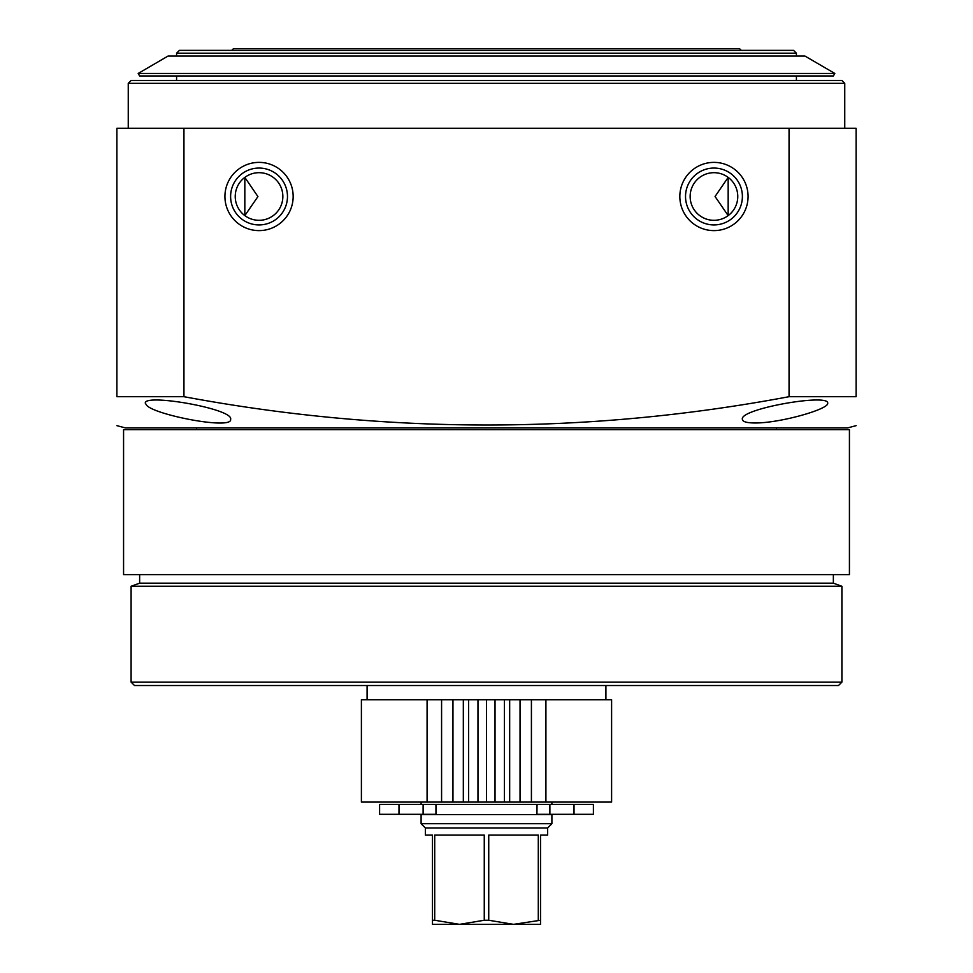<?xml version="1.0" encoding="UTF-8"?>
<svg xmlns="http://www.w3.org/2000/svg" width="973" height="973" viewBox="0 0 973 973"><rect width="100%" height="100%" fill="white"/><g stroke="black" fill="none" stroke-linecap="round" stroke-linejoin="round"><path stroke-width="1.46" d="M123.571 429.64L849.429 429.64L849.429 574.642L123.571 574.642L123.571 429.64M259.049 172.683A23.814 23.814 0 0 1 279.665 208.404A23.814 23.814 0 0 1 238.421 208.404A23.814 23.814 0 0 1 259.049 172.683M244.831 177.39L257.93 196.582L244.831 215.605L244.831 177.39M713.951 172.683A23.814 23.814 0 0 1 734.579 208.404A23.814 23.814 0 0 1 693.335 208.404A23.814 23.814 0 0 1 713.951 172.683M728.169 215.605L715.058 196.497L728.169 177.39L728.169 215.605M789.054 396.692L856.118 396.692C856.118 434.445 856.118 434.445 856.118 396.692C856.118 434.445 856.118 434.445 856.118 396.692L856.118 128.254L789.054 128.254L789.054 396.692C588.191 434.445 386.488 434.445 183.946 396.692L116.882 396.692C116.882 434.445 116.882 434.445 116.882 396.692L116.882 128.254L183.946 128.254L183.946 396.692M856.118 425.651L847.58 427.925L125.42 427.925L116.882 425.651M146.753 405.413C155.692 415.24 232.754 430.017 230.613 419.327C234.019 408.83 143.493 393.189 145.318 403.211L146.753 405.413M754.878 422.987C780.431 423.146 829.385 409.001 827.682 403.211C829.592 393.177 738.994 408.83 742.387 419.327C742.496 421.674 746.668 422.902 754.878 422.987M259.049 162.382A34.116 34.116 0 0 1 288.592 213.549A34.116 34.116 0 0 1 229.494 213.549A34.116 34.116 0 0 1 259.049 162.382M713.951 162.382A34.116 34.116 0 0 1 743.506 213.549A34.116 34.116 0 0 1 684.408 213.549A34.116 34.116 0 0 1 713.951 162.382M789.054 128.254L183.946 128.254M196.497 429.64L196.497 427.925M833.362 574.642L833.362 583.168L139.638 583.168L139.638 574.642M139.638 583.168L131.1 586.269L841.9 586.269L833.362 583.168M131.1 682.109L841.9 682.109L838.483 685.527L134.517 685.527L131.1 682.109L131.1 586.269M367.089 699.733L367.089 685.527M128.254 128.254L128.254 83.337L844.746 83.337L844.746 128.254M128.254 83.337L131.1 80.491L841.9 80.491L844.746 83.337M713.951 168.061A28.436 28.436 0 0 1 738.58 210.715A28.436 28.436 0 0 1 689.334 210.715A28.436 28.436 0 0 1 713.951 168.061M259.049 168.061A28.436 28.436 0 0 1 283.666 210.715A28.436 28.436 0 0 1 234.42 210.715A28.436 28.436 0 0 1 259.049 168.061M176.587 80.491L176.587 75.943M139.626 75.943L833.375 75.943L834.822 73.449L138.178 73.449L139.626 75.943M138.178 73.449L168.061 56.045L804.939 56.045L834.822 73.449M231.756 50.353L233.459 48.65L739.541 48.65L741.244 50.353M179.433 50.353L793.567 50.353L796.413 53.199L176.587 53.199L179.433 50.353M176.587 56.045L176.587 53.199M427.086 699.733L441.584 699.733L441.584 802.093L361.397 802.093L361.397 699.733L427.086 699.733L427.086 802.093M531.416 699.733L531.416 802.093L611.603 802.093L611.603 699.733L477.974 699.733L477.974 802.093L441.584 802.093M477.974 699.733L441.584 699.733M486.5 699.733L486.5 802.093L477.974 802.093M495.026 699.733L495.026 802.093L486.5 802.093M531.416 802.093L495.026 802.093M449.088 924.35L459.487 924.35L484.262 920.251L484.262 835.077L434.712 835.077L434.712 920.251L432.474 920.251L432.474 924.35L540.526 924.35L540.526 835.077L547.629 835.077L547.629 827.962L551.898 823.705L551.898 814.608L421.102 814.608L421.102 823.705L551.898 823.705M484.262 920.251L488.738 920.251L513.513 924.35L540.526 920.251M538.288 920.251L538.288 835.077L488.738 835.077L488.738 920.251M434.712 920.251L459.487 924.35M432.474 920.251L432.474 835.077L425.371 835.077L425.371 827.962L547.629 827.962M425.371 827.962L421.102 823.705M435.953 804.367L435.953 814.316L379.592 814.316L379.592 804.367L398.979 804.367L398.979 814.316M398.979 804.367L593.408 804.367L593.408 814.316L536.914 814.316L537.047 804.367M463.33 699.733L463.33 802.093M468.597 699.733L468.597 802.093M504.403 699.733L504.403 802.093M509.67 699.733L509.67 802.093M545.914 699.733L545.914 802.093M423.109 804.367L423.109 814.316M574.021 804.367L574.021 814.316M549.891 804.367L549.891 814.316M776.503 429.64L776.503 427.925M841.9 682.109L841.9 586.269M605.911 699.733L605.911 685.527M796.413 80.491L796.413 75.943M796.413 56.045L796.413 53.199M452.956 699.733L452.956 802.093M520.044 699.733L520.044 802.093M436.086 804.367L436.086 814.316M536.914 804.367L536.914 814.316M551.898 804.367L551.898 802.093M421.102 804.367L421.102 802.093"/></g></svg>
